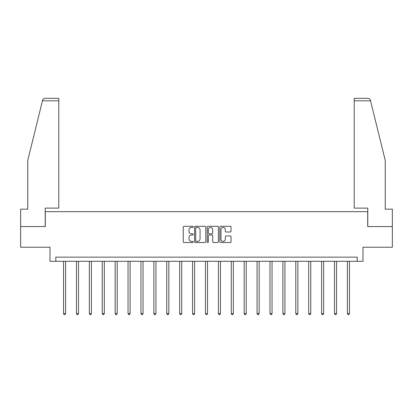 <?xml version="1.0" encoding="UTF-8"?>
<svg xmlns="http://www.w3.org/2000/svg" width="413" height="413" viewBox="0 0 413 413"><rect width="100%" height="100%" fill="white"/><g stroke="black" fill="none" stroke-linecap="round" stroke-linejoin="round"><path stroke-width="0.62" d="M193.269 226.856A0.568 0.568 0 0 0 192.701 226.288L184.074 226.288A0.811 0.811 0 0 0 183.258 227.098L183.258 241.713A0.811 0.811 0 0 0 184.074 242.524L192.701 242.524A0.568 0.568 0 0 0 193.269 241.956A0.568 0.568 0 0 0 192.701 241.388L191.58 241.388A2.597 2.597 0 0 1 188.984 238.791L188.984 237.573A2.597 2.597 0 0 1 191.58 234.976L192.701 234.976A0.568 0.568 0 0 0 193.269 234.408A0.568 0.568 0 0 0 192.701 233.841L191.58 233.841A2.597 2.597 0 0 1 188.984 231.239L188.984 230.02A2.597 2.597 0 0 1 191.58 227.424L192.701 227.424A0.568 0.568 0 0 0 193.269 226.856M230.227 232.013A0.811 0.811 0 0 0 231.037 231.197L231.037 227.098A0.811 0.811 0 0 0 230.227 226.288L220.645 226.288A0.811 0.811 0 0 0 219.835 227.098L219.835 241.713A0.811 0.811 0 0 0 220.645 242.524L230.227 242.524A0.811 0.811 0 0 0 231.037 241.713L231.037 236.763A0.811 0.811 0 0 0 230.227 235.947L226.128 235.947A0.811 0.811 0 0 0 225.317 236.763L225.317 239.215A2.173 2.173 0 0 1 223.144 241.388A2.173 2.173 0 0 1 220.97 239.215L220.97 229.597A2.173 2.173 0 0 1 223.144 227.424A2.173 2.173 0 0 1 225.317 229.597L225.317 231.197A0.811 0.811 0 0 0 226.128 232.013L230.227 232.013M357.199 261.29L362.986 261.29L362.986 247.227L392.35 247.227L392.35 226.551L367.704 226.551L367.704 211.662L45.296 211.662L45.296 226.551L20.65 226.551L20.65 247.227L50.014 247.227L50.014 261.29L357.199 261.29L357.199 257.149L55.801 257.149L55.801 261.29M205.788 227.098A0.811 0.811 0 0 0 204.977 226.288L195.395 226.288A0.811 0.811 0 0 0 194.585 227.098L194.585 241.713A0.811 0.811 0 0 0 195.395 242.524L204.977 242.524A0.811 0.811 0 0 0 205.788 241.713L205.788 227.098M208.023 226.288L217.605 226.288A0.811 0.811 0 0 1 218.415 227.098L218.415 241.713A0.811 0.811 0 0 1 217.605 242.524L213.5 242.524A0.811 0.811 0 0 1 212.69 241.713L212.69 235.787A0.811 0.811 0 0 0 211.879 234.976L209.159 234.976A0.811 0.811 0 0 0 208.348 235.787L208.348 241.956A0.568 0.568 0 0 1 207.78 242.524A0.568 0.568 0 0 1 207.212 241.956L207.212 227.098A0.811 0.811 0 0 1 208.023 226.288M196.289 227.424A0.568 0.568 0 0 0 195.721 227.991L195.721 240.82A0.568 0.568 0 0 0 196.289 241.388L197.466 241.388A2.597 2.597 0 0 0 200.068 238.791L200.068 230.02A2.597 2.597 0 0 0 197.466 227.424L196.289 227.424M212.69 229.638A2.173 2.173 0 0 0 210.516 227.465A2.173 2.173 0 0 0 208.348 229.638L208.348 233.025A0.811 0.811 0 0 0 209.159 233.841L211.879 233.841A0.811 0.811 0 0 0 212.69 233.025L212.69 229.638M63.535 261.29L63.535 313.575L65.605 313.575L65.605 261.29M65.605 313.575L64.98 314.654L64.154 314.654L63.535 313.575M42.451 100.829L42.601 100.235C42.828 99.569 42.828 99.569 42.601 100.235C42.828 99.569 42.828 99.569 42.601 100.235C42.973 99.063 43.778 98.433 45.007 98.346L58.78 98.346L58.78 100.829L42.451 100.829L27.764 160.378L27.764 209.179L20.65 209.179L20.65 226.551M45.213 226.551L45.213 208.106L58.78 208.106L58.78 100.829M392.35 226.551L392.35 209.179L385.236 209.179L385.236 160.378L370.399 100.235C370.172 99.569 370.172 99.569 370.399 100.235C370.172 99.569 370.172 99.569 370.399 100.235C370.027 99.063 369.222 98.433 367.993 98.346L354.22 98.346L354.22 208.106L367.787 208.106L367.787 226.551M76.436 261.29L76.436 313.575L78.506 313.575L78.506 261.29M78.506 313.575L77.887 314.654L77.061 314.654L76.436 313.575M89.342 261.29L89.342 313.575L91.407 313.575L91.407 261.29M91.407 313.575L90.788 314.654L89.962 314.654L89.342 313.575M102.243 261.29L102.243 313.575L104.313 313.575L104.313 261.29M104.313 313.575L103.689 314.654L102.863 314.654L102.243 313.575M115.144 261.29L115.144 313.575L117.215 313.575L117.215 261.29M117.215 313.575L116.595 314.654L115.769 314.654L115.144 313.575M128.051 261.29L128.051 313.575L130.116 313.575L130.116 261.29M130.116 313.575L129.496 314.654L128.67 314.654L128.051 313.575M140.952 261.29L140.952 313.575L143.022 313.575L143.022 261.29M143.022 313.575L142.397 314.654L141.571 314.654L140.952 313.575M153.853 261.29L153.853 313.575L155.923 313.575L155.923 261.29M155.923 313.575L155.303 314.654L154.477 314.654L153.853 313.575M166.759 261.29L166.759 313.575L168.824 313.575L168.824 261.29M168.824 313.575L168.205 314.654L167.379 314.654L166.759 313.575M179.66 261.29L179.66 313.575L181.73 313.575L181.73 261.29M181.73 313.575L181.106 314.654L180.28 314.654L179.66 313.575M192.561 261.29L192.561 313.575L194.631 313.575L194.631 261.29M194.631 313.575L194.012 314.654L193.186 314.654L192.561 313.575M205.468 261.29L205.468 313.575L207.532 313.575L207.532 261.29M207.532 313.575L206.913 314.654L206.087 314.654L205.468 313.575M218.369 261.29L218.369 313.575L220.439 313.575L220.439 261.29M220.439 313.575L219.814 314.654L218.988 314.654L218.369 313.575M231.27 261.29L231.27 313.575L233.34 313.575L233.34 261.29M233.34 313.575L232.72 314.654L231.894 314.654L231.27 313.575M244.176 261.29L244.176 313.575L246.241 313.575L246.241 261.29M246.241 313.575L245.621 314.654L244.795 314.654L244.176 313.575M257.077 261.29L257.077 313.575L259.147 313.575L259.147 261.29M259.147 313.575L258.523 314.654L257.697 314.654L257.077 313.575M269.978 261.29L269.978 313.575L272.048 313.575L272.048 261.29M272.048 313.575L271.429 314.654L270.603 314.654L269.978 313.575M282.884 261.29L282.884 313.575L284.949 313.575L284.949 261.29M284.949 313.575L284.33 314.654L283.504 314.654L282.884 313.575M295.785 261.29L295.785 313.575L297.856 313.575L297.856 261.29M297.856 313.575L297.231 314.654L296.405 314.654L295.785 313.575M308.687 261.29L308.687 313.575L310.757 313.575L310.757 261.29M310.757 313.575L310.137 314.654L309.311 314.654L308.687 313.575M321.593 261.29L321.593 313.575L323.658 313.575L323.658 261.29M323.658 313.575L323.038 314.654L322.212 314.654L321.593 313.575M334.494 261.29L334.494 313.575L336.564 313.575L336.564 261.29M336.564 313.575L335.939 314.654L335.113 314.654L334.494 313.575M347.395 261.29L347.395 313.575L349.465 313.575L349.465 261.29M349.465 313.575L348.846 314.654L348.02 314.654L347.395 313.575M370.549 100.829L354.22 100.829"/></g></svg>
